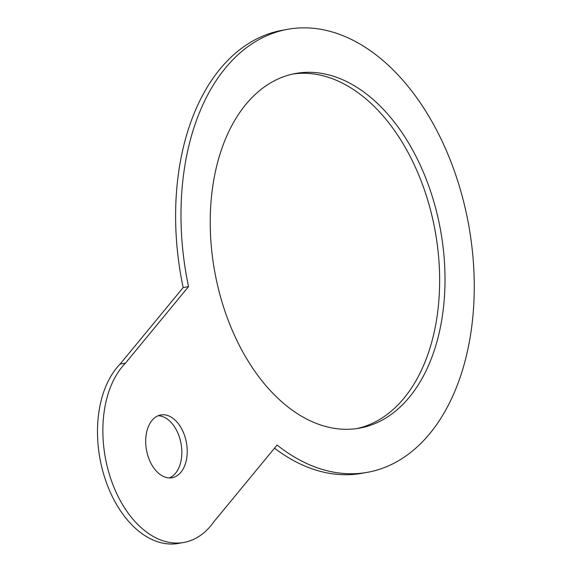 <?xml version="1.0" encoding="UTF-8"?>
<svg xmlns="http://www.w3.org/2000/svg" width="572" height="572" viewBox="0 0 572 572"><rect width="100%" height="100%" fill="white"/><g stroke="black" fill="none" stroke-linecap="round" stroke-linejoin="round"><path stroke-width="0.86" d="M181.36 428.264A31.882 20.313 79.8 0 0 160.803 414.965A31.882 20.313 79.8 0 0 146.468 449.942A31.882 20.313 79.8 0 0 172.108 477.72A31.882 20.313 79.8 0 0 181.36 428.264M169.369 477.92A31.882 20.313 79.8 0 0 175.983 429.229A31.882 20.313 79.8 0 0 158.165 415.737M411.847 148.613A180.194 114.8 79.8 0 0 295.688 73.459A180.194 114.8 79.8 0 0 214.643 271.149A180.194 114.8 79.8 0 0 359.559 428.142A180.194 114.8 79.8 0 0 411.847 148.613M356.864 428.578A180.194 114.8 79.8 0 0 406.477 149.585A180.194 114.8 79.8 0 0 293.007 73.995M277.091 445.052A225.068 143.386 79.8 0 0 367.51 472.308A225.068 143.386 79.8 0 0 468.74 225.389A225.068 143.386 79.8 0 0 287.737 29.301A225.068 143.386 79.8 0 0 188.538 286.608L183.162 287.58L120.091 364.099A97.769 62.291 79.8 0 0 104.933 478.299A97.769 62.291 79.8 0 0 178.521 543.4L183.891 542.435A97.769 62.291 79.8 0 0 214.014 521.578L277.091 445.052M274.503 448.191A225.068 143.386 79.8 0 0 362.133 473.273L367.51 472.308M287.737 29.301L282.361 30.266A225.068 143.386 79.8 0 0 183.162 287.58M188.538 286.608L125.461 363.134A97.769 62.291 79.8 0 0 110.303 477.327A97.769 62.291 79.8 0 0 183.891 542.435M125.461 363.134L120.091 364.099"/></g></svg>
